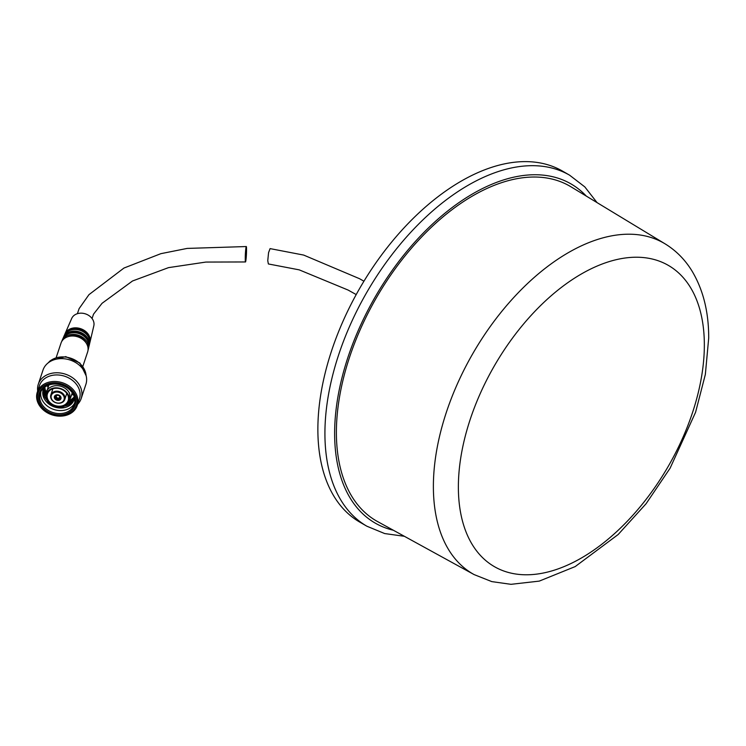 <?xml version="1.0" encoding="UTF-8"?>
<svg xmlns="http://www.w3.org/2000/svg" width="746" height="746" viewBox="0 0 746 746"><rect width="100%" height="100%" fill="white"/><g stroke="black" fill="none" stroke-linecap="round" stroke-linejoin="round"><path stroke-width="1.12" d="M665.068 243.839L570.932 186.78A193.326 111.62 120 0 0 421.555 237.051A193.326 111.62 120 0 0 336.39 432.419A193.326 111.62 120 0 0 377.625 521.603L474.111 574.588L491.791 581.61L510.982 584.323L539.274 581.106L575.185 566.587L618.154 534.528L646.064 503.755L670.113 468.18L695.58 412.277L705.352 374.417L708.7 338.078C708.775 312.061 703.189 289.672 691.934 270.901C684.959 259.571 676.007 250.544 665.068 243.839A190.967 110.259 120 0 0 517.51 293.504A190.967 110.259 120 0 0 433.379 486.495A190.967 110.259 120 0 0 474.111 574.588M366.901 526.228A202.679 117.019 120 0 1 324.92 433.445A202.679 117.019 120 0 1 413.396 229.47A202.679 117.019 120 0 1 569.58 175.17L562.521 171.104A202.679 117.019 120 0 0 406.337 225.404A202.679 117.019 120 0 0 317.871 429.37A202.679 117.019 120 0 0 359.842 522.153L366.901 526.228L384.675 533.558L404.388 536.299M245.257 258.685C245.22 250.833 246.572 241.415 246.534 249.807C246.572 257.668 245.22 267.077 245.257 258.685L245.527 261.958L205.868 262.07L168.503 267.637L132.527 280.981L102.043 303.314L93.548 314.131L92.056 318.505M77.388 313.693L79.113 308.63L88.97 294.651L123.957 268.047L160.875 253.668L187.153 248.418L246.273 246.544L246.534 249.807M363.936 281.205L359.423 278.659L303.678 255.076L270.08 248.614L268.56 252.652L267.767 260.662L268.364 263.953L299.211 269.856L348.093 290.054L356.206 294.577M67.569 336.81A12.477 10.006 18.4 0 1 74.898 335.597A12.477 10.006 18.4 0 1 86.144 342.983M61.704 341.528A13.866 11.115 18.4 0 1 62.03 340.661L62.776 338.954A13.698 10.985 18.4 0 1 75.486 332.828A13.698 10.985 18.4 0 1 88.699 347.571L88.28 349.38A13.866 11.115 18.4 0 1 88.019 350.275M62.03 340.661A13.866 11.115 18.4 0 1 74.898 334.46A13.866 11.115 18.4 0 1 88.28 349.38M67.019 334.385A12.477 10.006 18.4 0 1 76.073 332.063A12.477 10.006 18.4 0 1 88.037 341.37M63.196 338.115A13.531 10.854 18.4 0 1 63.522 337.248L64.259 335.541A13.363 10.714 18.4 0 1 76.661 329.564A13.363 10.714 18.4 0 1 89.557 343.953L89.128 345.762A13.531 10.854 18.4 0 1 88.867 346.648M63.522 337.248A13.531 10.854 18.4 0 1 76.073 331.196A13.531 10.854 18.4 0 1 89.128 345.762M66.935 332.073A12.477 10.006 18.4 0 1 77.248 328.52A12.477 10.006 18.4 0 1 89.492 339.57M64.678 334.702A13.195 10.584 18.4 0 1 65.005 333.835L71.691 318.477A11.694 9.372 18.4 0 1 82.536 313.245A11.694 9.372 18.4 0 1 93.819 325.834L89.986 342.134A13.195 10.584 18.4 0 1 89.725 343.029M65.005 333.835A13.195 10.584 18.4 0 1 77.248 327.932A13.195 10.584 18.4 0 1 89.986 342.134M56.211 357.52L61.004 343.123A14.034 11.255 18.4 0 1 74.311 336.092A14.034 11.255 18.4 0 1 87.627 351.972L82.843 366.37M37.682 391.035A22.604 18.128 18.4 0 1 38.288 384.265L42.988 370.119A22.604 18.128 18.4 0 1 64.445 358.789A22.604 18.128 18.4 0 1 85.893 384.376L81.193 398.523A22.604 18.128 18.4 0 1 77.631 404.313M38.288 384.265A22.604 18.128 18.4 0 1 59.745 372.935A22.604 18.128 18.4 0 1 81.193 398.523M37.3 392.182L39.473 385.635A21.047 16.878 18.4 0 1 59.447 375.089A21.047 16.878 18.4 0 1 79.421 398.914L77.248 405.46A21.047 16.878 18.4 0 1 57.274 416.007A21.047 16.878 18.4 0 1 37.3 392.182A21.047 16.878 18.4 0 1 57.274 381.635A21.047 16.878 18.4 0 1 77.248 405.46M57.097 382.931A20.114 16.123 18.4 0 1 76.847 401.535A20.114 16.123 18.4 0 1 57.097 415.774A20.114 16.123 18.4 0 1 37.347 397.161A20.114 16.123 18.4 0 1 57.097 382.931M57.097 414.748A18.864 15.125 18.4 0 1 38.568 397.292A18.864 15.125 18.4 0 1 57.097 383.948A18.864 15.125 18.4 0 1 75.626 401.404A18.864 15.125 18.4 0 1 57.097 414.748M57.274 413.461A17.932 14.379 18.4 0 1 40.256 393.161A17.932 14.379 18.4 0 1 57.274 384.181A17.932 14.379 18.4 0 1 74.283 404.472A17.932 14.379 18.4 0 1 57.274 413.461M74.684 402.933A17.932 14.379 18.4 0 1 58.272 410.449A17.932 14.379 18.4 0 1 40.862 391.697M74.507 397.711A16.216 12.999 18.4 0 1 58.654 407.903A16.216 12.999 18.4 0 1 44.135 387.612M46.718 399.931A16.216 12.999 18.4 0 1 43.566 388.769M45.674 396.182A16.216 12.999 18.4 0 1 43.921 388.004M45.786 393.841A16.216 12.999 18.4 0 1 44.34 387.454M46.252 392.135A16.216 12.999 18.4 0 1 44.863 387.062M73.173 394.289A16.524 13.251 18.4 0 1 71.467 395.175M58.272 385.757A12.318 9.875 18.4 0 1 69.471 393.254C71.653 402.225 67.737 406.906 57.722 407.269C46.532 406.775 41.011 391.743 50.84 387.053A12.318 9.875 18.4 0 1 58.272 385.757M57.684 387.911A11.852 9.502 18.4 0 1 69.322 398.868A11.852 9.502 18.4 0 1 57.684 407.26A11.852 9.502 18.4 0 1 46.047 396.294A11.852 9.502 18.4 0 1 57.684 387.911M57.684 406.999A11.535 9.25 18.4 0 1 46.355 396.322A11.535 9.25 18.4 0 1 57.684 388.162A11.535 9.25 18.4 0 1 69.014 398.84A11.535 9.25 18.4 0 1 57.684 406.999M57.806 406.141A10.91 8.747 18.4 0 1 47.446 393.785A10.91 8.747 18.4 0 1 57.806 388.321A10.91 8.747 18.4 0 1 68.156 400.667A10.91 8.747 18.4 0 1 57.806 406.141M57.806 391.24A7.329 5.875 18.4 0 1 64.753 399.539A7.329 5.875 18.4 0 1 57.806 403.213A7.329 5.875 18.4 0 1 50.849 394.914A7.329 5.875 18.4 0 1 57.806 391.24M57.684 392.107A6.705 5.371 18.4 0 1 64.268 398.308A6.705 5.371 18.4 0 1 57.684 403.054A6.705 5.371 18.4 0 1 51.101 396.853A6.705 5.371 18.4 0 1 57.684 392.107M57.684 400.378A3.432 2.751 18.4 0 1 54.43 396.499A3.432 2.751 18.4 0 1 57.684 394.783A3.432 2.751 18.4 0 1 60.939 398.662A3.432 2.751 18.4 0 1 57.684 400.378M57.806 394.932A2.807 2.247 18.4 0 1 60.426 398.205A2.807 2.247 18.4 0 1 57.806 399.52A2.807 2.247 18.4 0 1 55.111 396.443A2.807 2.247 18.4 0 1 57.806 394.932M57.806 399.138A2.341 1.874 18.4 0 1 55.521 397.17A2.341 1.874 18.4 0 1 57.339 395.305A2.341 1.874 18.4 0 1 57.806 395.315A2.341 1.874 18.4 0 1 59.326 395.967A2.341 1.874 18.4 0 1 59.95 398.14A2.341 1.874 18.4 0 1 57.806 399.138M59.195 395.865A1.716 1.371 18.4 0 1 57.974 398.094A1.716 1.371 18.4 0 1 57.498 395.305M48.089 387.407A16.524 13.251 18.4 0 1 47.25 385.673M74.255 396.835A16.216 12.999 18.4 0 1 70.096 400.061M74.441 397.459A16.216 12.999 18.4 0 1 69.453 401.712M74.441 398.14A16.216 12.999 18.4 0 1 68.147 403.642M74.274 398.97A16.216 12.999 18.4 0 1 65.061 406.029M458.37 487.017A173.939 100.421 120 0 0 581.358 558.027A173.939 100.421 120 0 0 704.345 344.997A173.939 100.421 120 0 0 581.358 273.987A173.939 100.421 120 0 0 458.37 487.017M586.319 196.105A195.816 113.056 120 0 0 431.291 225.199A195.816 113.056 120 0 0 334.628 433.445A195.816 113.056 120 0 0 393.394 530.257M48.164 362.892A21.047 16.878 18.4 0 1 65.443 357.054A21.047 16.878 18.4 0 1 86.07 375.49M569.58 175.17L584.817 186.901L597.042 202.604M70.413 398.336L72.259 392.788M64.753 399.539L66.804 393.384M60.426 398.205L60.883 397.058M86.144 375.779L79.925 363.041L65.713 356.616L50.383 360.626L47.94 363.078M55.111 396.443L55.437 395.249M50.849 394.914L52.891 388.759M47.035 390.559L48.882 385.02"/></g></svg>
